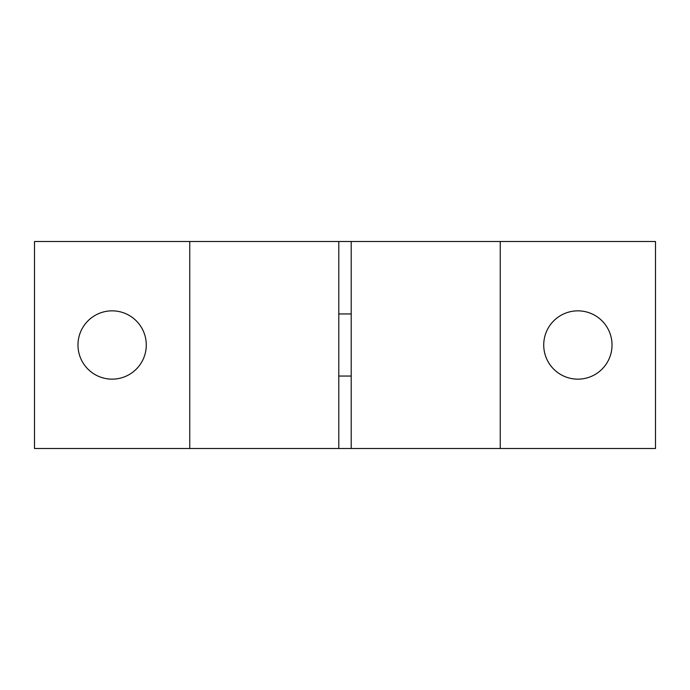 <?xml version="1.0" encoding="UTF-8"?>
<svg xmlns="http://www.w3.org/2000/svg" width="690" height="690" viewBox="0 0 690 690"><rect width="100%" height="100%" fill="white"/><g stroke="black" fill="none" stroke-linecap="round" stroke-linejoin="round"><path stroke-width="1.03" d="M189.75 448.5L351.21 448.5L351.21 241.5L34.5 241.5L34.5 448.5L189.75 448.5L189.75 241.5M500.25 241.5L655.5 241.5L655.5 448.5L500.25 448.5L500.25 241.5L351.21 241.5M500.25 448.5L351.21 448.5M146.28 345A34.155 34.155 0 0 0 95.048 315.425A34.155 34.155 0 0 0 95.048 374.575A34.155 34.155 0 0 0 146.28 345M612.03 345A34.155 34.155 0 0 0 560.798 315.425A34.155 34.155 0 0 0 560.798 374.575A34.155 34.155 0 0 0 612.03 345M338.79 448.5L338.79 241.5M351.21 313.95L338.79 313.95M351.21 376.05L338.79 376.05"/></g></svg>
